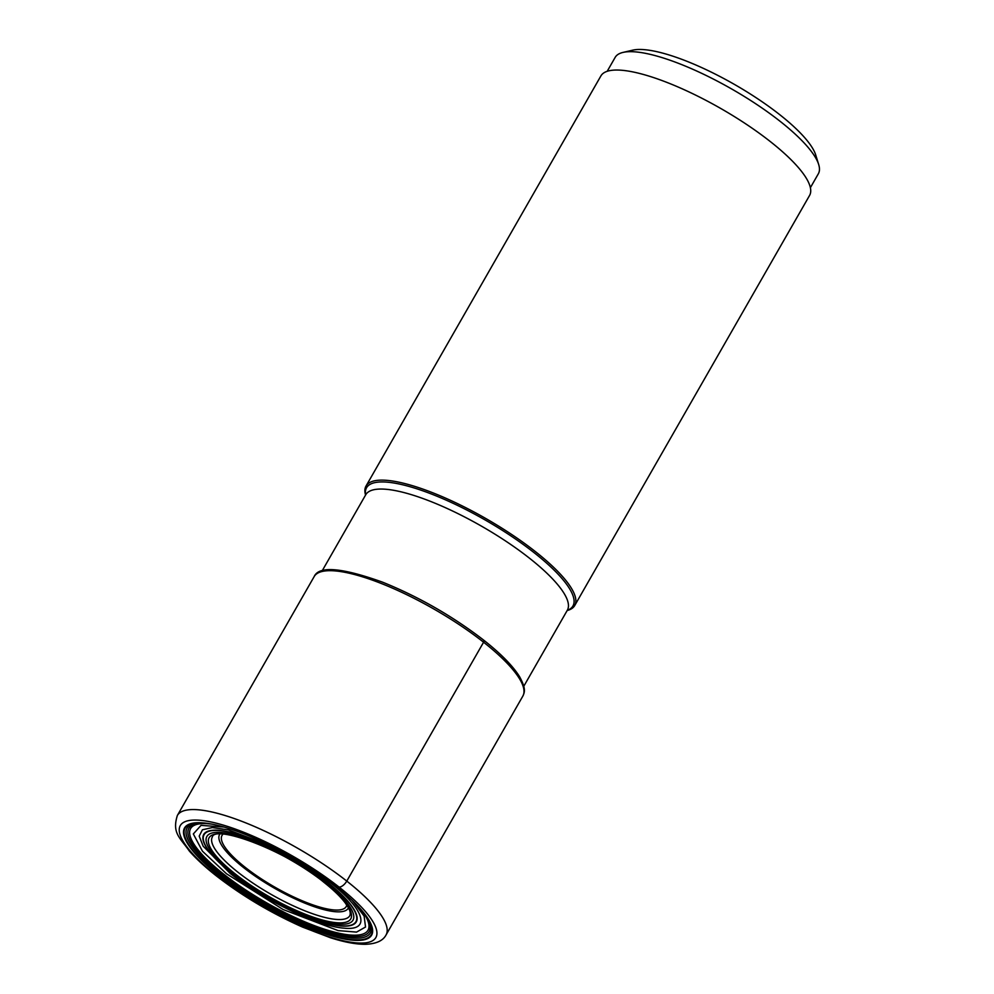 <?xml version="1.0" encoding="UTF-8"?>
<svg xmlns="http://www.w3.org/2000/svg" width="994" height="994" viewBox="0 0 994 994"><rect width="100%" height="100%" fill="white"/><g stroke="black" fill="none" stroke-linecap="round" stroke-linejoin="round"><path stroke-width="1.49" d="M208.442 823.541A103.91 27.074 -150.2 0 0 222.78 874.844A103.91 27.074 29.8 0 0 334.009 933.254A103.91 27.074 29.8 0 0 363.357 912.256M219.736 876.286A107.799 28.081 29.8 0 1 202.465 822.846A107.799 28.081 29.8 0 1 336.419 886.834A107.799 28.081 29.8 0 1 366.972 917.064A107.799 28.081 29.8 0 1 333.586 936.472A107.799 28.081 29.8 0 1 219.736 876.286M567.164 610.527A120.237 31.323 -150.2 0 0 574.718 605.532A120.237 31.323 -150.2 0 0 535.455 551.658A120.237 31.323 -150.2 0 0 366.041 486.016A120.237 31.323 -150.2 0 0 365.556 495.062M366.041 486.016L600.898 75.929A120.237 31.323 29.8 0 1 770.313 141.57A120.237 31.323 29.8 0 1 809.576 195.445L574.718 605.532M607.185 71.319L615.149 57.404A117.081 30.503 29.8 0 1 623.002 52.421A117.081 30.503 29.8 0 1 635.899 51.924A117.081 30.503 29.8 0 1 744.133 96.381A117.081 30.503 29.8 0 1 818.671 164.482A117.081 30.503 29.8 0 1 818.348 173.776L810.383 187.692M623.002 52.421L632.706 50.16A109.514 28.528 29.8 0 1 644.758 49.7A109.514 28.528 29.8 0 1 745.997 91.286A109.514 28.528 29.8 0 1 815.714 154.977L818.671 164.482M323.572 881.902A2.398 1.143 -51.8 0 0 324.094 882.312L327.361 882.473A56.173 26.788 -51.8 0 0 327.598 882.461A43.475 20.737 128.2 0 1 330.083 882.473A27.969 13.332 128.2 0 1 330.865 882.573M336.419 886.834L339.041 887.07A7.579 3.616 -51.8 0 0 346.782 881.094L483.593 642.211A2.398 1.143 -51.8 0 0 483.444 640.086M238.212 872.434A79.222 20.638 29.8 0 1 212.343 836.948C214.965 824.647 285.191 849.882 323.771 882.187C333.524 889.916 340.743 896.899 345.39 903.124L348.285 907.572C350.161 910.74 350.671 913.436 349.826 915.685A79.222 20.638 29.8 0 1 238.212 872.434M235.764 874.335A81.62 21.259 29.8 0 1 223.563 833.941A81.62 21.259 29.8 0 1 324.094 882.312A81.62 21.259 29.8 0 1 336.295 922.705A81.62 21.259 29.8 0 1 235.764 874.335M325.498 882.448A84.204 21.93 -150.2 0 0 221.774 832.537A84.204 21.93 -150.2 0 0 234.36 874.198A84.204 21.93 -150.2 0 0 338.084 924.109A84.204 21.93 -150.2 0 0 325.498 882.448M327.361 882.473A87.509 22.8 29.8 0 1 340.433 925.774A87.509 22.8 29.8 0 1 232.646 873.912A87.509 22.8 -150.2 0 1 219.575 830.611A87.509 22.8 -150.2 0 1 327.361 882.473M327.598 882.461A87.919 22.899 -150.2 0 0 219.314 830.35A87.919 22.899 -150.2 0 0 232.447 873.863A87.919 22.899 29.8 0 0 340.731 925.961A87.919 22.899 29.8 0 0 327.598 882.461M271.797 846.354L228.21 829.841L212.306 827.58L202.416 829.791L199.198 836.128L203.136 846.167L230.198 873.44C263.646 900.216 317.956 926.346 343.862 928.147C371.358 931.179 364.761 909.348 330.083 882.473L309.805 867.986M223.911 827.033L201.037 825.368L193.333 833.954L202.465 851.212L226.446 873.726L283.091 909.51L338.146 930.608L356.535 932.099L365.531 927.029L364.127 916.083L352.311 900.489M212.443 824.237A102.233 26.639 -150.2 0 0 223.985 874.397A102.233 26.639 29.8 0 0 334.99 932.273A102.233 26.639 29.8 0 0 360.723 909.162M205.025 823.082A105.575 27.497 -150.2 0 0 221.513 875.391A105.575 27.497 29.8 0 0 333.288 934.397A105.575 27.497 29.8 0 0 365.481 914.977M202.714 822.87A107.29 27.956 -150.2 0 0 220.146 876.074A107.29 27.956 -150.2 0 0 333.288 935.926A107.29 27.956 -150.2 0 0 366.836 916.866M339.041 887.07A112.67 29.348 -150.2 0 0 200.266 820.298A112.67 29.348 -150.2 0 0 217.102 876.049A112.67 29.348 -150.2 0 0 355.877 942.834A112.67 29.348 -150.2 0 0 339.041 887.07M386.045 934.969A120.237 31.323 -150.2 0 0 346.782 881.094A120.237 31.323 -150.2 0 0 346.72 881.044A120.237 31.323 -150.2 0 0 177.367 815.465C171.713 833.345 180.399 837.992 189.357 851.063C196.253 858.878 205.149 867.079 216.046 875.652C242.051 895.83 270.865 912.964 302.487 927.054L330.368 937.715C344.148 942.138 355.79 944.325 365.295 944.3C376.105 943.902 383.013 940.784 386.045 934.969L522.856 696.086A120.237 31.323 29.8 0 0 483.593 642.211A120.237 31.323 29.8 0 0 314.179 576.57L177.367 815.465M567.251 610.366A118.932 30.988 -150.2 0 0 534.188 552.739A118.932 30.988 -150.2 0 0 534.126 552.689A118.932 30.988 -150.2 0 0 420.909 490.154A118.932 30.988 -150.2 0 0 365.643 494.913M365.804 494.639L365.742 494.739A116.161 30.267 29.8 0 1 529.417 558.156A116.161 30.267 29.8 0 1 529.479 558.206A116.161 30.267 29.8 0 1 567.35 610.204L567.4 610.105M219.773 834.177A74.152 19.321 -150.2 0 0 243.716 867.7A74.152 19.321 -150.2 0 0 243.778 867.737A74.152 19.321 -150.2 0 0 308.612 904.639A74.152 19.321 -150.2 0 0 348.447 907.87M223.004 834.214A71.568 18.637 -150.2 0 0 245.394 867.489A71.568 18.637 -150.2 0 0 309.743 903.757A71.568 18.637 -150.2 0 0 346.782 905.099M314.179 576.57C318.912 565.673 341.737 567.549 382.64 582.198C419.046 596.947 452.755 616.292 483.78 640.211C500.976 653.791 512.904 665.955 519.576 676.69C526.385 689.177 524.472 692.433 522.856 696.086M322.193 570.792L365.742 494.739M523.788 686.258L567.35 610.204"/></g></svg>
